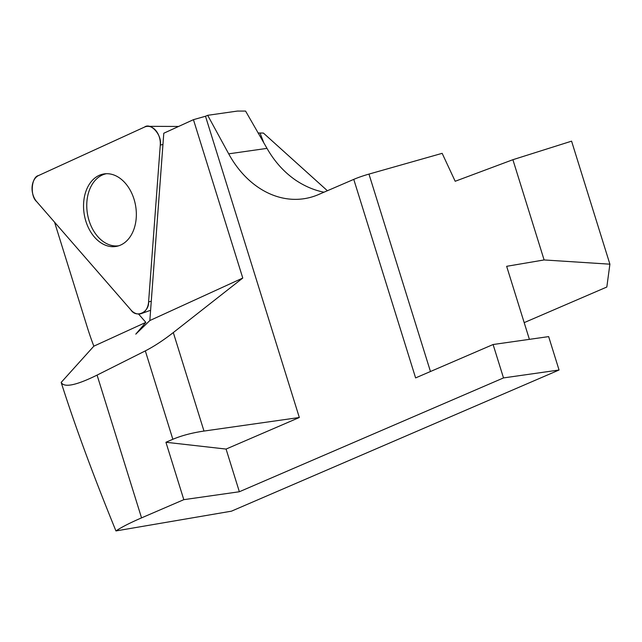 <?xml version="1.0" encoding="UTF-8"?>
<svg xmlns="http://www.w3.org/2000/svg" width="642" height="642" viewBox="0 0 642 642"><rect width="100%" height="100%" fill="white"/><g stroke="black" fill="none" stroke-linecap="round" stroke-linejoin="round"><path stroke-width="0.96" d="M149.835 320.551L163.79 133.231L193.443 119.669L205.496 116.25L299.324 417.501L203.987 431.063C192.078 432.82 181.702 435.565 172.85 439.28L145.325 350.885C153.952 346.471 163.285 340.364 173.308 332.564L242.772 278.042L149.835 320.551L135.791 334.145L145.838 322.38L93.836 346.174L61.175 382.415C64.12 387.88 76.093 385.441 97.078 375.105L145.325 350.885M242.772 278.042L193.443 119.669M138.552 314.01L145.838 322.38M54.562 222.18L87.28 327.227A235.229 166.655 -99.7 0 0 93.836 346.174M323.985 192.207C314.115 190.241 304.613 186.188 295.472 180.049C284.029 172.112 274.535 161.551 267 148.374L245.581 111.082L237.436 111.066L207.687 115.311L205.496 116.25M327.396 190.738L263.413 133.063L258.052 132.974M529.393 339.353L506.65 266.31L544.111 259.946L609.9 264.183L571.581 141.16L512.894 159.706L455.186 181.269L442.153 153.334L368.965 174.094A19.605 2.56 162.7 0 0 353.766 179.375L318.56 194.542A97.592 75.307 81.9 0 1 303.554 198.779A97.592 75.307 81.9 0 1 228.696 153.839L207.687 115.311M172.85 439.28L165.933 442.266L226.072 449.071L299.324 417.501M226.072 449.071L239.362 491.748L503.505 377.921L559.054 370.009L548.653 336.609L493.096 344.521L503.505 377.921M239.362 491.748L183.813 499.669L141.545 517.877A98.009 12.792 -17.3 0 0 115.945 530.934C93.251 475.393 75.002 425.887 61.175 382.415M559.054 370.009L231.449 511.176L115.945 530.934M353.766 179.375L415.607 377.913L493.096 344.521M524.185 322.629L606.826 287.022L609.9 264.183M165.933 442.266L183.813 499.669M544.111 259.946L512.894 159.706M106.444 173.709A36.562 25.905 -99.7 0 0 86.887 201.853A36.562 25.905 -99.7 0 0 118.77 245.774M160.275 145.108L148.599 301.892C149.177 312.357 136.208 318.296 130.936 309.966L36.69 201.644C29.853 196.051 31.281 176.855 38.632 175.507L144.562 127.052C150.814 122.173 162.362 135.438 160.275 145.108L148.599 301.892A15.56 11.026 80.3 0 1 141.417 313.561A15.56 11.026 80.3 0 1 130.936 309.966L36.69 201.644A15.56 11.026 80.3 0 1 38.632 175.507L144.562 127.052A15.56 11.026 80.3 0 1 147.893 126.33A15.56 11.026 80.3 0 1 160.275 145.108L162.956 144.466M136.216 218.055A36.755 26.041 80.3 0 1 117.261 246.199A36.755 26.041 80.3 0 1 83.677 202.342A36.755 26.041 80.3 0 1 104.887 173.813A36.755 26.041 80.3 0 1 136.216 218.055M228.696 153.839L267 148.374M263.894 143.062L260.026 133.014M97.078 375.105L141.545 517.877M173.308 332.564L203.987 431.063M368.965 174.094L430.461 371.517M148.599 301.892L151.279 301.25M150.605 310.279L141.417 313.561M178.596 126.458L147.893 126.33"/></g></svg>
